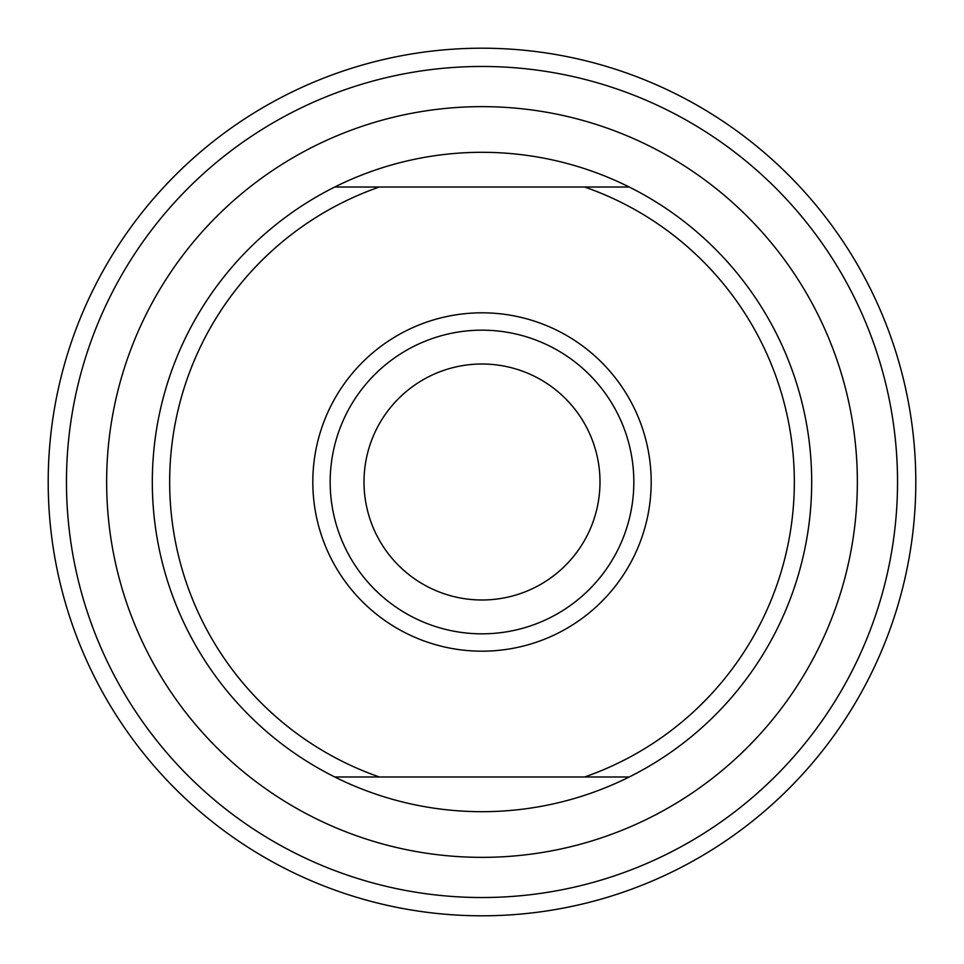 <?xml version="1.0" encoding="UTF-8"?>
<svg xmlns="http://www.w3.org/2000/svg" width="964" height="964" viewBox="0 0 964 964"><rect width="100%" height="100%" fill="white"/><g stroke="black" fill="none" stroke-linecap="round" stroke-linejoin="round"><path stroke-width="1.45" d="M312.818 482A169.182 169.182 0 0 1 482 312.818A169.182 169.182 0 0 1 651.182 482A169.182 169.182 0 0 1 482 651.182A169.182 169.182 0 0 1 312.818 482M633.83 482A151.83 151.83 0 0 0 482 330.17A151.83 151.83 0 0 0 330.17 482A151.83 151.83 0 0 0 482 633.83A151.83 151.83 0 0 0 633.83 482M794.336 482A312.336 312.336 0 0 0 584.654 187.016L629.239 187.016A329.688 329.688 0 0 1 629.239 776.984A329.688 329.688 0 0 1 152.312 482A329.688 329.688 0 0 1 629.239 187.016L379.346 187.016A312.336 312.336 0 0 0 379.346 776.984L584.654 776.984A312.336 312.336 0 0 0 794.336 482M915.8 482A433.8 433.8 0 0 1 482 915.8A433.8 433.8 0 0 1 48.2 482A433.8 433.8 0 0 1 482 48.2A433.8 433.8 0 0 1 915.8 482A433.8 433.8 0 0 0 482 48.2A433.8 433.8 0 0 0 48.2 482M364.006 482A117.994 117.994 0 0 1 482 364.006A117.994 117.994 0 0 1 599.994 482A117.994 117.994 0 0 1 482 599.994A117.994 117.994 0 0 1 364.006 482M334.761 776.984L379.346 776.984L334.761 776.984M584.654 776.984L629.239 776.984L584.654 776.984M334.761 187.016L379.346 187.016L334.761 187.016M857.358 482A375.358 375.358 0 0 1 482 857.358A375.358 375.358 0 0 1 106.643 482A375.358 375.358 0 0 1 482 106.643A375.358 375.358 0 0 1 857.358 482M897.532 482A415.532 415.532 0 0 1 482 897.532A415.532 415.532 0 0 1 66.468 482A415.532 415.532 0 0 1 482 66.468A415.532 415.532 0 0 1 897.532 482"/></g></svg>
